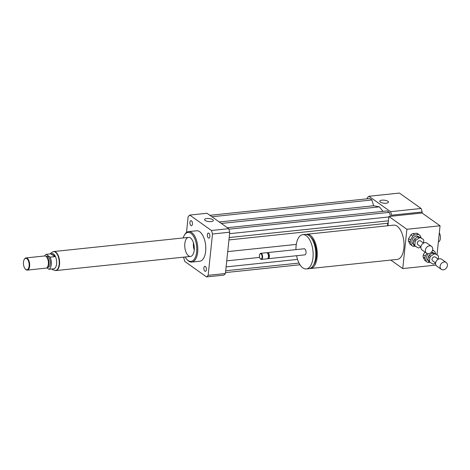 <?xml version="1.0" encoding="UTF-8"?>
<svg xmlns="http://www.w3.org/2000/svg" width="470" height="470" viewBox="0 0 470 470"><rect width="100%" height="100%" fill="white"/><g stroke="black" fill="none" stroke-linecap="round" stroke-linejoin="round"><path stroke-width="0.7" d="M190.932 225.571A2.544 1.251 84 0 1 189.909 222.809A2.544 1.251 84 0 1 190.914 220.665A2.544 1.251 84 0 1 192.424 223.068A2.544 1.251 84 0 1 191.449 225.729A2.544 1.251 84 0 1 190.932 225.571M205.372 266.437A2.544 1.251 84 0 1 206.389 269.198A2.544 1.251 84 0 1 205.384 271.343A2.544 1.251 84 0 1 203.88 268.946A2.544 1.251 84 0 1 204.855 266.284A2.544 1.251 84 0 1 205.372 266.437M207.364 234.7A2.544 1.251 84 0 1 208.345 233.055A2.544 1.251 84 0 1 209.855 235.458A2.544 1.251 84 0 1 208.88 238.12A2.544 1.251 84 0 1 207.364 234.7M386.27 203.204A4.383 1.516 -174 0 1 381.857 202.776A4.383 1.516 -174 0 1 379.766 201.225A4.383 1.516 -174 0 1 384.278 200.173A4.383 1.516 -174 0 1 388.478 202.141A4.383 1.516 -174 0 1 386.27 203.204M211.101 221.593A4.383 1.516 -174 0 1 206.694 221.164A4.383 1.516 -174 0 1 204.597 219.613A4.383 1.516 -174 0 1 209.115 218.562A4.383 1.516 -174 0 1 213.315 220.53A4.383 1.516 -174 0 1 211.101 221.593M438.363 241.927A5.358 2.632 -96 0 0 440.361 238.466A5.358 2.632 -96 0 0 439.315 232.844M309.724 268.523A17.231 8.46 -96 0 0 310.459 268.511A17.231 8.46 -96 0 0 317.074 250.492A17.231 8.46 -96 0 0 306.863 234.242A17.231 8.46 -96 0 0 306.14 234.383M306.863 234.242L393.649 225.13A17.231 8.46 84 0 1 403.859 241.38A17.231 8.46 84 0 1 397.244 259.399L310.459 268.511M313.519 265.027A15.698 7.708 -96 0 0 316.328 250.569A15.698 7.708 -96 0 0 310.576 237.015M296.588 255.721A17.231 8.46 -96 0 0 302.856 267.882A17.231 8.46 -96 0 0 306.346 268.946L309.002 268.664A17.231 8.46 -96 0 0 315.611 250.645A17.231 8.46 -96 0 0 305.4 234.395L302.751 234.671A17.231 8.46 -96 0 0 295.947 249.629M306.346 268.946A17.231 8.46 -96 0 0 312.961 250.927A17.231 8.46 -96 0 0 302.751 234.671M267.694 258.582A3.061 1.504 -96 0 0 268.205 258.7L304.865 254.852A3.061 1.504 -96 0 0 306.041 251.65A3.061 1.504 -96 0 0 304.225 248.759L267.571 252.607A3.061 1.504 -96 0 0 267.089 252.837M268.205 258.7A3.061 1.504 -96 0 0 269.386 255.498A3.061 1.504 -96 0 0 267.571 252.607M260.38 258.811A3.061 1.504 -96 0 0 260.509 258.976A3.061 1.504 -96 0 0 260.785 259.228A3.061 1.504 -96 0 0 261.408 259.416L267.213 258.805A3.061 1.504 -96 0 0 268 258.189L268.288 257.683A2.491 1.222 -96 0 0 267.859 253.594L267.471 253.154A3.061 1.504 -96 0 0 266.572 252.713L260.768 253.324A3.061 1.504 -96 0 0 259.981 253.941A3.061 1.504 -96 0 0 259.887 254.129M268 258.189A3.061 1.504 -96 0 0 267.471 253.154M261.408 259.416A3.061 1.504 -96 0 0 262.583 256.215A3.061 1.504 -96 0 0 260.768 253.324M260.492 258.905A2.679 1.316 -96 0 0 262.031 256.015A2.679 1.316 -96 0 0 259.787 254.282A2.679 1.316 -96 0 0 260.251 258.682A2.679 1.316 -96 0 0 260.492 258.905M435.931 265.086L402.755 268.576L406.885 229.278L440.061 225.794L437.006 254.805M390.799 260.075L402.755 268.576M440.061 225.794L422.066 213.004L391.545 216.206L388.89 216.488L406.885 229.278M388.89 216.488L387.92 225.729M422.066 213.004L422.172 211.993A33.311 16.35 -96 0 0 421.096 208.474L399.418 193.07L368.897 196.272A33.311 16.35 -96 0 0 367.281 197.882L367.188 198.81M391.545 216.206L391.651 215.195L422.172 211.993M391.651 215.195A33.311 16.35 -96 0 0 390.576 211.682L368.897 196.272M382.933 211.371L379.431 206.853L373.65 205.76L371.876 199.967L369.855 198.528L209.89 215.319M390.517 216.317L389.307 212.358L387.286 210.918L227.321 227.709M387.674 225.753L387.597 223.274L388.244 222.627M390.576 211.682L421.096 208.474M185.174 256.99A14.552 7.144 -96 0 0 186.778 259.287L187.295 259.869A15.316 7.52 -96 0 0 188.687 261.132A15.316 7.52 -96 0 0 191.789 262.072A15.316 7.52 -96 0 0 197.664 246.057A15.316 7.52 -96 0 0 188.588 231.61A15.316 7.52 -96 0 0 184.651 234.7L184.269 235.376A14.552 7.144 -96 0 0 183.177 237.955M188.588 231.61L196.554 230.776A15.316 7.52 84 0 1 205.625 245.222A15.316 7.52 84 0 1 199.75 261.238L191.789 262.072M186.778 259.287A14.552 7.144 -96 0 0 188.1 260.486A14.552 7.144 -96 0 0 196.454 244.794A14.552 7.144 -96 0 0 184.269 235.376M188.588 255.845A9.57 4.7 -96 0 0 190.526 256.432A9.57 4.7 -96 0 0 194.198 246.421A9.57 4.7 -96 0 0 188.523 237.391A9.57 4.7 -96 0 0 184.745 245.463A9.57 4.7 -96 0 0 188.588 255.845M193.452 242.79A9.57 4.7 -96 0 0 194.222 250.128M186.478 232.503L188.141 216.688A33.311 16.35 84 0 1 189.751 215.078L207.006 213.268L228.679 228.679A33.311 16.35 84 0 1 229.754 232.192L225.412 273.517A33.311 16.35 84 0 1 223.802 275.12L206.547 276.93L184.869 261.526A33.311 16.35 84 0 1 183.793 258.007L183.888 257.125M189.751 215.078L211.43 230.488A33.311 16.35 84 0 1 212.505 234.007L208.163 275.326A33.311 16.35 84 0 1 206.547 276.93M228.679 228.679L211.43 230.488M229.754 232.192L212.505 234.007M225.412 273.517L208.163 275.326M229.196 237.538L388.431 220.818M228.943 239.929L387.597 223.274M229.601 233.678L388.837 216.958M228.855 229.201L389.307 212.358M221.335 223.456L379.431 206.853M227.715 251.609L296.294 244.406M225.512 272.588L300.007 264.763M225.7 270.761L299.032 263.065M226.105 266.901L297.534 259.405M226.746 260.862L259.61 257.407M219.243 221.969L373.65 205.76M211.911 216.758L371.876 199.967M46.788 267.818L48.874 269.292L52.869 268.875M51.876 253.671A7.655 3.76 84 0 1 52.047 253.647A7.655 3.76 84 0 1 53.598 254.117A7.655 3.76 84 0 1 56.664 262.419A7.655 3.76 84 0 1 53.645 268.875L53.239 268.916M44.656 255.962A7.655 3.76 84 0 1 46.201 254.341L51.641 253.688L53.504 254.123L54.796 256.661L50.149 257.149A7.655 3.76 84 0 1 48.874 269.292M50.842 253.853L54.796 256.661M50.149 257.149L46.201 254.341M53.68 251.632A9.494 4.659 84 0 1 53.844 251.609A9.494 4.659 84 0 1 55.766 252.19A9.494 4.659 84 0 1 59.573 262.489A9.494 4.659 84 0 1 55.824 270.497A9.494 4.659 84 0 1 55.66 270.509M26.866 258.688A5.746 2.82 84 0 1 29.052 266.543A5.746 2.82 84 0 1 25.221 268.934A5.746 2.82 84 0 1 24.229 259.493A5.746 2.82 84 0 1 26.866 258.688M24.328 259.334A6.128 3.008 84 0 1 24.422 259.158A6.128 3.008 84 0 1 25.997 257.918A6.128 3.008 84 0 1 27.236 258.294A6.128 3.008 84 0 1 29.692 264.939A6.128 3.008 84 0 1 27.278 270.103A6.128 3.008 84 0 1 25.48 269.222A6.128 3.008 84 0 1 25.351 269.069M25.997 257.918L44.709 255.956A6.128 3.008 84 0 1 45.713 256.185A6.128 3.008 84 0 1 45.948 256.332A6.128 3.008 84 0 1 48.363 261.966A6.128 3.008 84 0 1 46.924 267.706A6.128 3.008 84 0 1 45.989 268.141L27.278 270.103M45.713 256.185L46.542 256.644A5.552 2.726 84 0 1 46.753 256.779A5.552 2.726 84 0 1 48.939 261.884A5.552 2.726 84 0 1 47.64 267.083L46.924 267.706M46.084 256.391L46.959 256.297A5.552 2.726 84 0 1 48.081 256.638A5.552 2.726 84 0 1 50.308 262.659A5.552 2.726 84 0 1 48.116 267.342L47.241 267.43M53.21 251.685A9.57 4.7 84 0 1 53.833 251.532A9.57 4.7 84 0 1 55.771 252.12A9.57 4.7 84 0 1 59.614 262.501A9.57 4.7 84 0 1 55.836 270.573A9.57 4.7 84 0 1 55.19 270.55M429.186 255.198L432.365 253.03L433.863 254.094L430.685 256.262L429.186 255.198A5.358 4.289 -54.6 0 0 428.393 256.508L429.891 257.572L429.504 261.285L428 260.216L428.393 256.508M428 260.216A5.358 4.289 -54.6 0 0 428.534 261.385L432.823 263.993A5.358 4.289 -54.6 0 0 434.151 263.858L435.561 262.894M438.252 259.176L438.516 256.667A5.358 4.289 -54.6 0 0 437.981 255.498L433.693 252.889L437.981 255.498M432.365 253.03A5.358 4.289 -54.6 0 1 433.693 252.889M433.863 254.094A5.358 4.289 -54.6 0 1 435.191 253.953M430.032 262.454A5.358 4.289 -54.6 0 1 429.504 261.285M426.502 261.596L424.627 260.262L423.1 256.908L424.974 258.242L426.502 261.596A6.51 5.205 -54.6 0 0 426.866 261.884A6.51 5.205 -54.6 0 0 428.129 262.495L429.839 262.313M435.943 254.135L434.768 251.562A6.51 5.205 -54.6 0 0 434.403 251.274L432.594 249.981M432.529 250.222L433.14 250.663L432.341 250.745M426.848 253.365L425.197 256.079L423.323 254.746L424.962 252.049M433.14 250.663A6.51 5.205 -54.6 0 1 434.403 251.274M424.974 258.242A6.51 5.205 -54.6 0 1 425.197 256.079M431.348 252.273A4.594 3.672 -54.6 0 1 433.299 252.831L433.369 252.883M428.047 260.374L427.97 260.321A4.594 3.672 -54.6 0 1 428.246 253.73M426.866 261.884L424.992 260.55A6.51 5.205 -54.6 0 1 424.627 260.262M423.1 256.908A6.51 5.205 -54.6 0 1 423.323 254.746M444.168 261.972A4.212 3.366 -54.6 0 1 446.195 262.471A4.212 3.366 -54.6 0 1 446.5 267.853A4.212 3.366 -54.6 0 1 441.312 269.334A4.212 3.366 -54.6 0 1 440.402 265.08A4.212 3.366 -54.6 0 1 444.168 261.972M441.312 269.334L436.818 266.137A4.212 3.366 -54.6 0 1 435.902 261.884A4.212 3.366 -54.6 0 1 439.667 258.776A4.212 3.366 -54.6 0 1 441.694 259.27L446.195 262.471M435.625 262.942L432.676 260.85A2.297 1.839 -54.6 0 1 432.177 258.524A2.297 1.839 -54.6 0 1 434.233 256.832A2.297 1.839 -54.6 0 1 435.338 257.102L438.287 259.199M429.891 257.572A5.358 4.289 -54.6 0 1 430.685 256.262M414.475 239.077L417.654 236.909L419.158 237.973L415.974 240.141L414.475 239.077A5.358 4.289 -54.6 0 0 413.682 240.382L415.18 241.451L414.793 245.164L413.289 244.095L413.682 240.382M413.289 244.095A5.358 4.289 -54.6 0 0 413.823 245.264L418.112 247.872A5.358 4.289 -54.6 0 0 419.44 247.731L420.85 246.774M423.541 243.049L423.805 240.546A5.358 4.289 -54.6 0 0 423.27 239.377L418.981 236.768L423.27 239.377M417.654 236.909A5.358 4.289 -54.6 0 1 418.981 236.768M419.158 237.973A5.358 4.289 -54.6 0 1 420.48 237.832M415.321 246.333A5.358 4.289 -54.6 0 1 414.793 245.164M411.796 245.475L409.916 244.142L408.389 240.787L410.263 242.121L411.796 245.475A6.51 5.205 -54.6 0 0 412.155 245.763A6.51 5.205 -54.6 0 0 413.418 246.374L415.128 246.192M421.232 238.008L420.057 235.435A6.51 5.205 -54.6 0 0 419.698 235.147L417.824 233.819A6.51 5.205 -54.6 0 0 416.555 233.208L418.429 234.536L414.622 234.941L412.748 233.608L416.555 233.208M410.892 234.871L412.766 236.204L410.486 239.959L408.612 238.625L410.892 234.871A6.51 5.205 -54.6 0 1 412.748 233.608M418.429 234.536A6.51 5.205 -54.6 0 1 419.698 235.147M412.766 236.204A6.51 5.205 -54.6 0 1 414.622 234.941M410.263 242.121A6.51 5.205 -54.6 0 1 410.486 239.959M413.336 244.253L413.265 244.2A4.594 3.672 -54.6 0 1 412.266 239.559A4.594 3.672 -54.6 0 1 416.373 236.169A4.594 3.672 -54.6 0 1 418.588 236.71L418.664 236.763M412.155 245.763L410.281 244.429A6.51 5.205 -54.6 0 1 409.916 244.142M408.389 240.787A6.51 5.205 -54.6 0 1 408.612 238.625M429.457 245.851A4.212 3.366 -54.6 0 1 431.484 246.345A4.212 3.366 -54.6 0 1 431.789 251.732A4.212 3.366 -54.6 0 1 426.607 253.213A4.212 3.366 -54.6 0 1 425.691 248.959A4.212 3.366 -54.6 0 1 429.457 245.851M426.607 253.213L422.107 250.017A4.212 3.366 -54.6 0 1 421.19 245.763A4.212 3.366 -54.6 0 1 424.962 242.655A4.212 3.366 -54.6 0 1 426.989 243.149L431.484 246.345M420.914 246.821L417.965 244.723A2.297 1.839 -54.6 0 1 417.472 242.403A2.297 1.839 -54.6 0 1 419.522 240.711A2.297 1.839 -54.6 0 1 420.632 240.981L423.576 243.078M415.18 241.451A5.358 4.289 -54.6 0 1 415.974 240.141M51.806 268.987L52.646 269.721L55.495 270.532A9.494 4.659 -96 0 0 59.244 262.524A9.494 4.659 -96 0 0 55.431 252.226A9.494 4.659 -96 0 0 53.51 251.644L51.424 252.531L50.225 253.917M260.251 258.682L260.509 258.976M259.787 254.282L259.981 253.941M51.641 253.688L52.047 253.647M55.495 270.532L55.824 270.497M53.51 251.644L53.844 251.609M24.229 259.493L24.422 259.158M55.836 270.573L190.526 256.432M53.833 251.532L188.523 237.391"/></g></svg>
